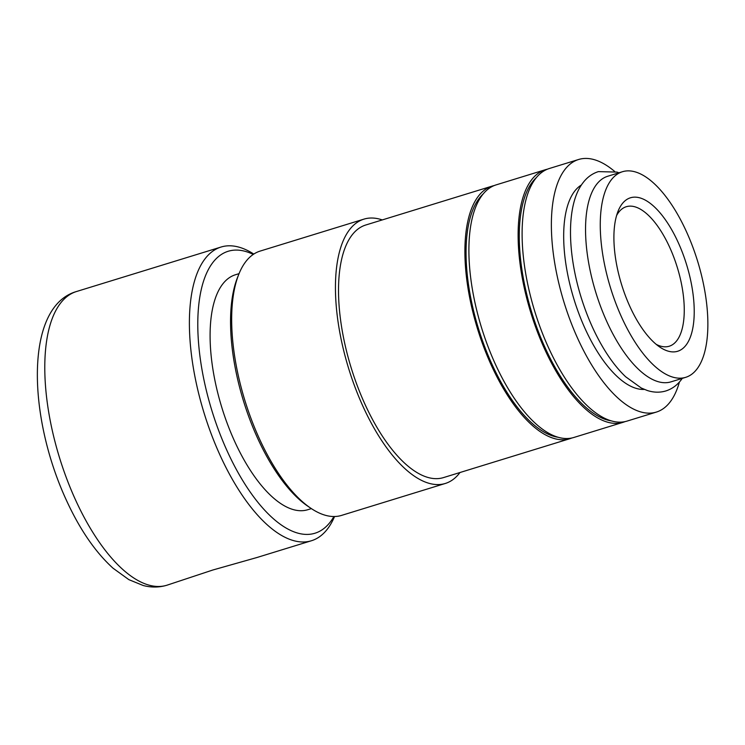 <?xml version="1.0" encoding="UTF-8"?>
<svg xmlns="http://www.w3.org/2000/svg" width="745" height="745" viewBox="0 0 745 745"><rect width="100%" height="100%" fill="white"/><g stroke="black" fill="none" stroke-linecap="round" stroke-linejoin="round"><path stroke-width="1.12" d="M622.429 171.732L607.706 176.258A107.559 45.547 72.9 0 0 596.224 184.862A107.559 45.547 72.9 0 0 601.057 307.722A107.559 45.547 72.9 0 0 670.984 381.85L685.707 377.324A107.559 45.547 72.9 0 0 697.19 368.719A107.559 45.547 72.9 0 0 692.356 245.859A107.559 45.547 72.9 0 0 622.429 171.732A107.559 45.547 72.9 0 0 610.937 180.327A107.559 45.547 72.9 0 0 615.78 303.196A107.559 45.547 72.9 0 0 685.707 377.324M679.421 381.989A132.144 55.95 -107.1 0 1 670.463 401.518A132.144 55.95 -107.1 0 1 656.354 412.078A132.144 55.95 -107.1 0 1 570.437 321.002A132.144 55.95 -107.1 0 1 564.496 170.056A132.144 55.95 -107.1 0 1 578.614 159.495A132.144 55.95 -107.1 0 1 614.606 171.406M656.354 412.078L627.085 421.083A132.144 55.95 -107.1 0 1 541.168 330.016A132.144 55.95 -107.1 0 1 535.227 179.07A132.144 55.95 -107.1 0 1 549.344 168.5L578.614 159.495M459.991 472.516A138.291 58.557 -107.1 0 1 445.296 483.468L341.527 515.41A138.291 58.557 -107.1 0 1 310.656 508.127A138.291 58.557 -107.1 0 1 244.881 400.465A138.291 58.557 -107.1 0 1 238.726 274.449A138.291 58.557 -107.1 0 1 245.403 262.128A138.291 58.557 -107.1 0 1 260.173 251.074L363.942 219.132A138.291 58.557 -107.1 0 1 382.25 219.924M310.656 508.127L307.778 506.172A135.218 57.253 -107.1 0 1 243.466 400.903A135.218 57.253 -107.1 0 1 237.45 277.68L238.726 274.449M445.296 483.468A138.291 58.557 -107.1 0 1 355.393 388.154A138.291 58.557 -107.1 0 1 349.172 230.186A138.291 58.557 -107.1 0 1 363.942 219.132M571.843 437.995A132.144 55.95 -107.1 0 1 569.878 438.693A132.144 55.95 -107.1 0 1 483.961 347.617A132.144 55.95 -107.1 0 1 478.02 196.671A132.144 55.95 -107.1 0 1 492.138 186.11A132.144 55.95 -107.1 0 1 494.159 185.579M569.878 438.693L443.489 477.592A132.144 55.95 -107.1 0 1 357.581 386.515A132.144 55.95 -107.1 0 1 351.64 235.569A132.144 55.95 -107.1 0 1 365.748 225.009L492.138 186.11M558.052 437.24A129.835 54.981 -107.1 0 1 480.478 334.878A129.835 54.981 -107.1 0 1 478.942 198.692A129.835 54.981 -107.1 0 1 483.179 193.961M625.064 421.614A132.144 55.95 -107.1 0 1 623.09 422.313A132.144 55.95 -107.1 0 1 537.182 331.246A132.144 55.95 -107.1 0 1 531.241 180.299A132.144 55.95 -107.1 0 1 545.349 169.73A132.144 55.95 -107.1 0 1 547.37 169.199M623.09 422.313L573.864 437.464A132.144 55.95 -107.1 0 1 487.956 346.388A132.144 55.95 -107.1 0 1 482.015 195.441A132.144 55.95 -107.1 0 1 496.123 184.881L545.349 169.73M611.263 420.86A129.835 54.981 -107.1 0 1 533.69 318.506A129.835 54.981 -107.1 0 1 532.163 182.311A129.835 54.981 -107.1 0 1 536.391 177.58M334.561 516.518A153.647 65.066 -107.1 0 1 327.875 528.447A153.647 65.066 -107.1 0 1 311.457 540.74A153.647 65.066 -107.1 0 1 211.561 434.838A153.647 65.066 -107.1 0 1 204.651 259.316A153.647 65.066 -107.1 0 1 221.06 247.033A153.647 65.066 -107.1 0 1 253.784 254.064M166.843 585.244C159.104 587.535 151.226 587.619 143.198 585.505L128.866 579.647L112.998 568.174C95.36 552.129 79.855 529.546 66.482 500.435C27.537 416.399 24.585 306.54 76.446 291.537A153.647 65.066 -107.1 0 0 60.038 303.83A153.647 65.066 -107.1 0 0 75.673 500.23A153.647 65.066 -107.1 0 0 166.843 585.244L212.837 570.009L257.016 557.493L311.457 540.74M333.918 516.527A147.501 62.459 -107.1 0 1 330.724 521.425A147.501 62.459 -107.1 0 1 227.439 451.61A147.501 62.459 -107.1 0 1 212.437 263.06A147.501 62.459 -107.1 0 1 253.253 254.427M644.369 389.421A107.559 45.547 -107.1 0 1 577.254 309.166A107.559 45.547 -107.1 0 1 574.358 191.586A107.559 45.547 -107.1 0 1 581.445 184.965M239.052 273.648L235.42 274.765A122.925 52.048 72.9 0 0 222.299 284.59A122.925 52.048 72.9 0 0 227.821 425.004A122.925 52.048 72.9 0 0 307.741 509.729L311.373 508.611M616.581 215.547A72.982 30.908 -107.1 0 1 618.48 212.549A72.982 30.908 -107.1 0 1 626.275 206.719A72.982 30.908 -107.1 0 1 673.731 257.016A72.982 30.908 -107.1 0 1 677.009 340.39A72.982 30.908 -107.1 0 1 669.215 346.229A72.982 30.908 -107.1 0 1 656.233 344.376M686.257 344.833A80.283 33.991 -107.1 0 1 659.753 347.03A80.283 33.991 -107.1 0 1 621.572 284.525A80.283 33.991 -107.1 0 1 618.005 211.366A80.283 33.991 -107.1 0 1 621.879 204.214A80.283 33.991 -107.1 0 1 678.09 242.218A80.283 33.991 -107.1 0 1 686.257 344.833M682.252 378.385L681.517 379.41C677.326 385.091 672.111 388.937 665.862 390.948C659.846 392.727 653.644 392.568 647.265 390.482L641.296 388.033L625.67 376.784C618.965 370.433 612.567 362.536 606.477 353.093C596.14 336.926 587.703 318.394 581.175 297.506C566.992 251.829 566.377 204.726 582.711 183.149C586.902 177.468 592.117 173.622 598.365 171.62L616.962 172.086L618.974 172.793M221.06 247.033L76.446 291.537"/></g></svg>
